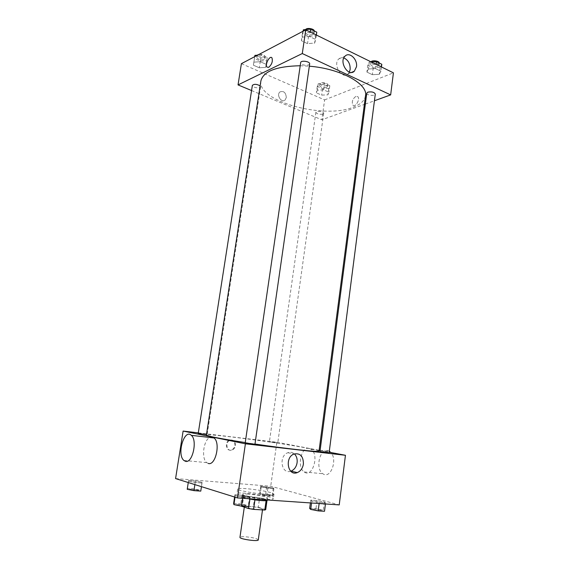 <?xml version="1.0" encoding="UTF-8"?>
<svg xmlns="http://www.w3.org/2000/svg" width="569" height="569" viewBox="0 0 569 569"><rect width="100%" height="100%" fill="white"/><g stroke="black" fill="none" stroke-linecap="round" stroke-linejoin="round"><path stroke-width="0.43" stroke-dasharray="2.85 2.13" d="M258.276 539.917L256.74 538.864C252.316 537.072 239.784 535.906 239.962 537.314M261.036 508.337C256.598 506.837 244.165 505.528 244.386 506.595C243.703 507.897 262.892 510.628 262.594 509.184L261.036 508.337M242.337 505.727L258.283 507.221L259.592 497.975L243.688 496.41L242.337 505.727L241.263 506.147M258.283 507.221L265.716 509.639M254.727 497.185L253.418 506.417M259.592 497.975L267.032 500.201L265.716 509.582M243.688 496.41L242.622 496.78L241.27 506.097L242.622 496.78L249.926 499.034L254.926 499.881L266.1 500.606L267.032 500.201M249.869 499.063C244.997 498.117 242.486 497.342 242.33 496.737C242.536 496.296 244.428 496.189 248.006 496.424C255.794 496.922 267.807 499.312 267.323 500.293M248.34 494.12C244.762 493.871 242.871 493.963 242.671 494.397C241.74 495.948 268.106 499.703 267.65 497.953L265.474 496.886C260.666 495.606 254.955 494.681 248.34 494.12M270.097 497.214C261.128 494.447 236.59 491.751 236.989 493.615C235.573 495.862 274.059 501.339 273.326 498.785C273.34 498.38 272.267 497.854 270.097 497.214M270.744 492.605C261.761 489.916 237.259 487.178 237.664 488.942C236.277 491.047 274.72 496.524 273.974 494.105L270.744 492.605M188.474 481.21L188.638 480.478L195.387 481.011L202.045 482.284L202.009 483.031L195.195 482.498L188.474 481.21L188.638 480.478L195.387 481.011L202.045 482.284L202.009 483.031L195.195 482.498L188.474 481.21L188.268 482.54M235.239 495.691L234.919 494.731L242.067 495.236L249.592 496.694L250.068 497.676L242.863 497.178L235.239 495.691L234.919 494.731L242.067 495.236L249.592 496.694L250.068 497.676L242.863 497.178L235.239 495.691L235.025 497.164M175.579 478.579L270.716 486.232L339.224 504.902M261.228 486.972L260.716 486.225L273.255 487.925L273.881 488.679L267.843 488.209L261.228 486.972L260.716 486.225L273.255 487.925L273.881 488.679L261.228 486.972L260.147 494.596L259.649 493.785L265.652 494.226L272.202 495.471L272.821 496.296L266.776 495.862L260.147 494.596M311.812 501.061L310.745 500.108L317.011 500.556L324.38 501.943L325.582 502.911L319.273 502.477L311.812 501.061L310.745 500.108L317.011 500.556L324.38 501.943L325.582 502.911L319.273 502.477L311.812 501.061L311.556 503.003M198.311 432.874L276.854 442.241L270.716 486.232M234.89 445.449C234.912 441.316 233.169 439.517 229.663 440.043C224.193 441.743 226.092 452.028 231.483 449.923C233.333 449.176 234.464 447.682 234.89 445.449M319.024 451.103C318.868 450.598 315.006 449.624 307.438 448.18C278.284 442.511 205.829 433.009 206.405 435.072M245.253 442.582L254.983 444.048M276.854 442.241L319.131 450.278M320.098 450.463L329.188 452.191M254.948 444.261L245.211 442.881M206.476 434.595L198.232 433.365M276.996 442.81L269.414 441.807L276.996 442.81M319.963 451.502L329.102 452.824M208.261 463.451L206.718 462.625C201.184 458.571 203.46 440.186 209.769 437.483M309.145 448.415C301.101 446.288 296.662 467.298 304.195 471.95C312.367 478.465 319.643 454.752 311.122 449.297L309.145 448.415M329.316 451.21L327.687 450.591C319.522 448.464 315.176 469.141 322.851 473.735C330.404 479.681 337.986 459.702 330.852 452.511M290.745 471.217C281.349 474.688 278.376 455.89 287.836 452.718C290.247 451.857 292.423 452.248 294.358 453.891M235.459 445.57C235.474 441.43 233.731 439.631 230.225 440.157C224.755 441.864 226.654 452.156 232.045 450.051C233.895 449.304 235.033 447.81 235.459 445.57M365.511 95.756C364.665 100.692 360.447 104.554 352.844 107.349C323.327 119.319 256.839 101.161 260.901 80.869M300.212 65.748L309.33 66.203M366.777 93.138C366.287 95.364 375.206 96.346 375.298 94.07M260.133 85.869L260.588 86.822L259.891 87.562C256.114 88.188 253.603 87.47 252.359 85.393M322.836 114.113C319.266 114.639 316.947 114.028 315.88 112.278C315.951 110.343 324.145 111.467 323.683 113.352L322.836 114.113M309.657 63.934L308.739 64.923C304.593 65.712 301.904 64.937 300.674 62.597M251.555 90.542L321.841 119.796L364.38 104.404M365.348 104.056L374.438 100.763M241.405 63.664L324.615 99.895L321.841 119.796M286.314 97.569C285.823 92.477 283.682 90.606 279.898 91.958C276.1 94.987 281.527 103.359 285.076 99.988L286.314 97.569C285.823 92.477 283.682 90.606 279.898 91.958C276.1 94.987 281.527 103.359 285.076 99.988L286.314 97.569M309.529 36.523L302.324 37.12L301.378 40.691L307.523 43.635L314.643 43.073L315.71 39.531L309.529 36.523L302.324 37.12L301.378 40.691L307.523 43.635L314.643 43.073L315.71 39.531L309.529 36.523L310.183 32.006M323.626 89.852L317.324 90.172L316.385 92.825L321.641 95.13L327.879 94.831L328.918 92.199L323.626 89.852L317.324 90.172L316.385 92.825L321.641 95.13L327.879 94.831L328.918 92.199L323.626 89.852L324.529 83.373L318.235 83.721L317.289 86.424L322.538 88.757L328.768 88.43L329.814 85.748L324.529 83.373M324.615 99.895L393.421 72.839M260.261 61.708L253.845 62.156L253.411 65.207L259.286 67.782L265.638 67.362L266.178 64.333L260.261 61.708L253.845 62.156L253.411 65.207L259.286 67.782L265.638 67.362L266.178 64.333L260.261 61.708L261.313 54.901L257.529 55.186M375.44 68.579L368.392 69.013L366.905 72.085L372.354 74.695L379.317 74.283L380.917 71.239L375.44 68.579L368.392 69.013L366.905 72.085L372.354 74.695L379.317 74.283L380.917 71.239L375.44 68.579L375.995 64.297M355.931 96.353C352.595 98.85 351.564 101.751 352.837 105.052C355.22 107.932 360.504 99.191 357.858 96.694L355.931 96.353C352.588 98.85 351.557 101.751 352.837 105.052C355.22 107.932 360.504 99.191 357.858 96.694L355.931 96.346M271.946 57.867L271.946 57.86C272.964 61.317 271.89 64.475 268.71 67.334M349.359 72.107L348.008 73.878C341.905 79.902 332.346 64.318 338.889 58.877C340.298 57.647 341.948 57.32 343.825 57.896M371.159 61.921L369.309 62.042L367.816 65.165L373.25 67.811L380.206 67.377L381.806 64.276M377.923 66.26C374.039 67.007 371.578 66.338 370.547 64.254C370.647 61.808 379.551 62.761 379.025 65.165L377.923 66.26M369.309 62.042L368.392 69.013M367.816 65.165L366.905 72.085M373.25 67.811L372.354 74.695M380.206 67.377L379.317 74.283M381.465 66.978L380.917 71.239M379.281 63.024L378.172 64.283C374.295 65.037 371.834 64.368 370.81 62.277L370.988 61.836M303.007 31.267L302.452 33.4L308.576 36.373L315.688 35.783L316.769 32.177M313.114 34.524C308.981 35.427 306.314 34.624 305.119 32.113C305.29 29.339 314.664 30.74 314.038 33.45L313.114 34.524M303.192 31.167L302.324 37.12M302.452 33.4L301.378 40.691M308.576 36.373L307.523 43.635M315.688 35.783L314.643 43.073M316.357 35.029L315.71 39.531M314.33 30.975L313.412 32.44C309.28 33.351 306.62 32.547 305.418 30.022L305.596 29.574M326.556 87.441C322.993 88.053 320.696 87.42 319.65 85.549C319.742 83.458 327.893 84.575 327.41 86.609L326.556 87.441M318.235 83.721L317.324 90.172M317.289 86.424L316.385 92.825M322.538 88.757L321.641 95.13M328.768 88.43L327.879 94.831M329.814 85.748L328.918 92.199M326.812 85.613C323.249 86.232 320.952 85.599 319.906 83.714C320.006 81.616 328.149 82.725 327.659 84.774L326.812 85.613M254.905 55.378L254.464 58.486L260.325 61.089L266.669 60.641L267.217 57.561L261.313 54.901M264.201 59.539C260.431 60.264 257.942 59.517 256.726 57.291C256.882 54.965 265.467 56.473 264.905 58.735L264.201 59.539M254.706 56.672L253.845 62.156M254.464 58.486L253.411 65.207M260.325 61.089L259.286 67.782M266.669 60.641L265.638 67.362M267.217 57.561L266.178 64.333M259.471 54.162C262.871 54.311 264.777 55.193 265.197 56.808L264.5 57.618C260.73 58.351 258.241 57.604 257.032 55.371L257.067 55.214M309.664 508.394L315.944 508.793L323.32 510.215L324.508 511.268M320.681 510.052C316.649 509.134 313.903 508.828 312.438 509.134C312.111 509.739 321.826 511.204 321.677 510.528L320.681 510.052M310.745 500.108L310.382 502.925M317.011 500.556L315.944 508.793M324.38 501.943L323.32 510.215M325.582 502.911L325.447 503.956M319.273 502.477L319.138 503.522M320.674 510.073C316.649 509.155 313.896 508.842 312.431 509.148C312.111 509.76 321.819 511.225 321.67 510.542L320.674 510.073M233.631 503.565L240.794 504.02L248.326 505.521L248.788 506.602M245.31 505.336C241.05 504.326 238.027 504.013 236.242 504.39C235.886 505.087 246.249 506.545 246.1 505.77L245.31 505.336C241.043 504.347 238.02 504.034 236.242 504.404C235.879 505.108 246.242 506.566 246.1 505.791L245.31 505.357M234.919 494.731L234.584 497.029M242.067 495.236L240.794 504.02M249.592 496.694L248.326 505.521M250.068 497.676L249.905 498.793M242.863 497.178L242.7 498.295M269.678 495.286C266.007 494.475 263.447 494.191 261.989 494.433C261.697 494.945 270.56 496.218 270.424 495.642L269.678 495.286M260.716 486.225L259.649 493.785M266.705 486.708L265.652 494.226M273.255 487.925L272.202 495.471M273.881 488.679L272.821 496.296M267.843 488.209L266.776 495.862M269.678 495.307C266.007 494.489 263.447 494.205 261.989 494.447C261.697 494.959 270.56 496.232 270.424 495.663L269.678 495.307M187.215 489.304L187.386 488.486L194.157 488.984L200.814 490.286L200.772 491.118M197.962 490.08C194.107 489.198 191.298 488.906 189.548 489.198C189.228 489.774 198.688 491.04 198.545 490.407L197.962 490.08C194.1 489.219 191.298 488.92 189.548 489.212C189.228 489.788 198.681 491.061 198.545 490.421L197.962 490.101M188.638 480.478L187.386 488.486M195.387 481.011L194.157 488.984M202.045 482.284L200.814 490.286M202.009 483.031L201.454 486.666M195.195 482.498L194.875 484.61M262.494 509.909L262.594 509.184M244.307 507.164L244.386 506.595M242.671 494.397L242.33 496.737M267.65 497.953L267.366 499.98M237.664 488.942L236.989 493.615M273.974 494.105L273.326 498.785M304.195 471.95L322.851 473.735M311.122 449.297L319.138 450.228M320.112 450.342L329.287 451.416M206.718 462.625L183.879 460.442M287.836 452.718L294.073 453.998M230.225 440.157L229.663 440.043M232.045 450.051L231.483 449.923M260.588 86.822L207.123 434.602M315.88 112.278L269.414 441.807M323.683 113.352L277.757 443.002M348.008 73.878L351.493 72.419M338.889 58.877L345.17 56.047M370.81 62.277L370.547 64.254M379.281 63.187L379.025 65.165M305.418 30.022L305.119 32.113M314.344 31.359L314.038 33.45M319.906 83.714L319.65 85.549M327.659 84.774L327.41 86.609M257.032 55.371L256.726 57.291M265.197 56.808L264.905 58.735"/><path stroke-width="0.85" d="M244.307 507.164L239.962 537.314C239.2 539.085 258.511 541.83 258.276 539.917L262.494 509.909M266.093 500.684L264.784 510.044L253.575 509.376L248.561 508.551L241.263 506.154M264.784 510.044L265.716 509.639L266.989 500.535M267.366 499.98L267.323 500.293C267.53 501.239 257.672 500.556 249.869 499.063M254.926 499.881L253.575 509.376M249.919 499.07L248.561 508.551M329.188 452.191L345.447 455.285L339.224 504.902L237.508 497.939L175.579 478.579L183.118 431.067L198.311 432.874M300.212 65.748C276.498 66.232 263.39 71.274 260.901 80.869L206.405 435.072C207.315 436.146 220.267 438.649 245.253 442.582M254.983 444.048C288.583 449.019 320.134 452.412 319.024 451.103L365.511 95.756C368.2 84.013 340.66 68.621 309.33 66.203M345.447 455.285L245.403 443.806L183.118 431.067M319.131 450.278L320.098 450.463M245.211 442.881L254.948 444.261L309.657 63.934C310.247 61.431 300.809 60.022 300.674 62.597L245.211 442.881M260.133 85.869C256.726 84.013 254.137 83.856 252.359 85.393L198.232 433.365L206.476 434.595M320.944 451.75L319.963 451.502L366.777 93.138L367.851 92.15C371.749 91.488 374.238 92.128 375.298 94.07L329.102 452.824L320.944 451.75M245.403 443.806L237.508 497.939M303.398 464.034C302.658 468.308 300.624 471.168 297.288 472.604C287.743 476.602 284.393 457.291 294.073 453.998C300.29 452.924 303.398 456.267 303.398 464.034M209.769 437.483C211.305 436.708 212.735 436.878 214.051 437.981C220.765 442.895 215.495 466.118 208.261 463.451M330.852 452.511L329.316 451.21M185.373 461.274L183.879 460.442C176.504 454.588 184.264 428.279 191.312 435.328C197.792 440.292 192.393 463.955 185.373 461.274M294.358 453.891C296.577 456.054 297.495 458.977 297.103 462.654C296.371 466.886 294.344 469.709 291.022 471.125L290.745 471.217M374.438 100.763L390.654 94.895L302.288 53.543L238.034 84.909L251.555 90.542M364.38 104.404L365.348 104.056M390.654 94.895L393.421 72.839L305.745 29.823L241.405 63.664L238.034 84.909M305.745 29.823L302.288 53.543M356.471 66.793L354.331 71.225C348.207 77.284 338.598 61.53 345.17 56.047C349.558 51.544 357.773 59.453 356.471 66.793M268.71 67.334L266.989 67.099C264.656 64.667 269.834 54.973 271.946 57.86C272.964 61.317 271.882 64.468 268.71 67.334L266.989 67.099C264.656 64.674 269.834 54.973 271.946 57.867M343.825 57.896C348.249 60.022 350.355 63.884 350.141 69.489L349.359 72.107M381.465 66.978L381.806 64.276L376.351 61.58L371.159 61.921M376.351 61.58L375.995 64.297M370.988 61.836C372.14 59.894 379.395 60.94 379.281 63.024M316.357 35.029L316.769 32.177L310.603 29.14L303.398 29.766L303.007 31.267M303.398 29.766L303.192 31.167M310.603 29.14L310.183 32.006M305.596 29.574C306.705 27.461 314.067 28.649 314.33 30.975M257.529 55.186L254.905 55.378L254.706 56.672M257.067 55.214L259.471 54.162M325.447 503.956L324.508 511.268L318.185 510.884L310.717 509.426L309.664 508.394L310.382 502.925M311.556 503.003L310.717 509.426M319.138 503.522L318.185 510.884M249.905 498.793L248.788 506.602L241.562 506.154L233.937 504.625L233.631 503.565L234.584 497.029M235.025 497.164L233.937 504.625M242.7 498.295L241.562 506.154M201.454 486.666L200.772 491.118L193.944 490.627L187.215 489.304L188.268 482.54M194.875 484.61L193.944 490.627M319.138 450.228L320.112 450.342M329.287 451.416L329.693 451.459M214.051 437.981L191.312 435.328M291.022 471.125L297.288 472.604M351.493 72.419L354.331 71.225"/></g></svg>
